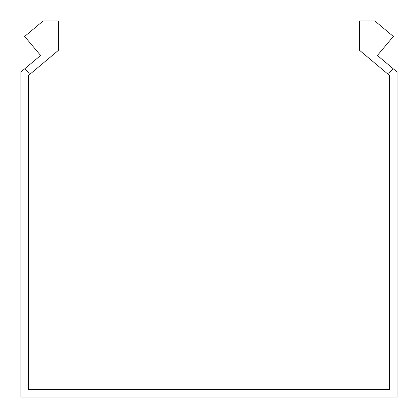 <?xml version="1.0" encoding="UTF-8"?>
<svg xmlns="http://www.w3.org/2000/svg" width="418" height="418" viewBox="0 0 418 418"><rect width="100%" height="100%" fill="white"/><g stroke="black" fill="none" stroke-linecap="round" stroke-linejoin="round"><path stroke-width="0.63" d="M29.767 74.383L24.934 68.62L40.609 55.463L24.662 36.455L43.127 20.963L58.52 20.963L58.52 50.259L28.424 75.512L28.424 389.513L389.576 389.513L389.576 75.512L388.233 74.383L393.066 68.62L377.391 55.463L393.338 36.455L374.873 20.963L359.48 20.963L359.48 50.259L388.233 74.383M24.934 68.62L20.9 72.006L20.9 397.037L397.1 397.037L397.1 72.006L393.066 68.62"/></g></svg>

